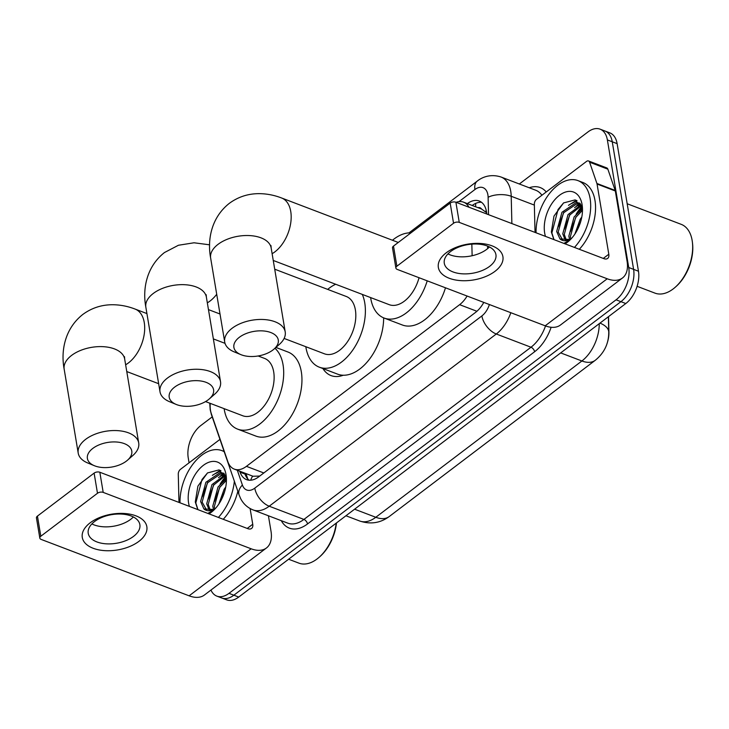 <?xml version="1.0" encoding="UTF-8"?>
<svg xmlns="http://www.w3.org/2000/svg" width="729" height="729" viewBox="0 0 729 729"><rect width="100%" height="100%" fill="white"/><g stroke="black" fill="none" stroke-linecap="round" stroke-linejoin="round"><path stroke-width="1.09" d="M486.644 212.713L481.568 209.041A8.183 4.948 -69.1 0 0 477.969 207.665M468.966 207.218A24.54 14.835 -69.1 0 0 463.535 202.161L481.568 209.041M343.241 375.235A39.676 23.984 110.9 0 1 331.03 375.581A39.676 23.984 110.9 0 1 322.911 368.546M608.533 316.623L608.915 332.26A22.089 13.35 110.9 0 1 607.047 343.541M210.244 403.374A24.54 14.835 -69.1 0 0 211.319 413.671L227.849 461.676A24.54 14.835 -69.1 0 0 234.319 469.13L252.99 476.247L259.624 476.073M463.535 202.161A24.54 14.835 -69.1 0 0 456.126 202.325M472.128 255.733L471.845 244.133M234.319 469.13A24.54 14.835 -69.1 0 0 246.429 466.341L459.616 304.676A24.54 14.835 -69.1 0 0 467.098 296.038M519.33 183.99L587.966 131.94A24.54 14.835 110.9 0 1 600.076 129.161A24.54 14.835 110.9 0 1 607.375 139.922L628.726 267.507A24.54 14.835 110.9 0 1 616.06 299.819L228.988 593.342L233.854 595.201A24.54 14.835 110.9 0 1 221.744 597.99A24.54 14.835 110.9 0 0 233.854 595.201L620.926 301.669L233.854 595.201L238.729 597.06A24.54 14.835 110.9 0 1 226.619 599.839L216.877 596.131A24.54 14.835 110.9 0 1 210.954 590.062M628.726 267.507L633.601 269.365A24.54 14.835 110.9 0 1 620.926 301.669A24.54 14.835 110.9 0 0 633.601 269.365L612.251 141.781L633.601 269.365L638.467 271.224A24.54 14.835 110.9 0 1 625.801 303.528L238.729 597.06M600.076 129.161L604.952 131.01A24.54 14.835 110.9 0 1 612.251 141.781A24.54 14.835 110.9 0 0 604.952 131.01L609.818 132.869A24.54 14.835 110.9 0 1 617.117 143.64L638.467 271.224M486.772 214.007A24.54 14.835 -69.1 0 0 486.507 211.775A24.54 14.835 -69.1 0 0 479.208 201.004A24.54 14.835 -69.1 0 0 467.335 203.61M472.21 205.469A24.54 14.835 110.9 0 1 481.505 202.288M219.766 476.857A32.723 19.783 110.9 0 1 223.12 473.212A32.723 19.783 110.9 0 0 219.766 476.857M575.837 206.845A32.723 19.783 110.9 0 1 579.181 203.2A32.723 19.783 110.9 0 0 575.837 206.845M189.066 462.815L188.228 457.776A24.54 14.835 110.9 0 1 200.894 425.472L212.212 416.888M228.988 593.342A24.54 14.835 110.9 0 1 216.877 596.131M222.336 481.823A32.723 19.783 110.9 0 1 225.899 477.231M578.398 211.811A32.723 19.783 110.9 0 1 581.961 207.218M487.655 248.607L487.592 246.12M239.768 471.207L240.105 472.192A24.54 14.835 -69.1 0 0 246.575 479.646A24.54 14.835 -69.1 0 0 258.686 476.857L475.499 312.44A24.54 14.835 -69.1 0 0 483.783 302.398M249.145 480.211A24.54 14.835 110.9 0 1 244.971 474.041L244.634 473.066M446.276 252.763A32.723 18.134 -9.5 0 1 492.011 245.828A32.723 18.134 -9.5 0 1 494.982 271.334A32.723 18.134 -9.5 0 1 449.246 278.268A32.723 18.134 -9.5 0 1 446.276 252.763M489.596 266.377A26.18 14.507 170.5 0 0 495.93 254.631A26.18 14.507 170.5 0 0 478.124 244.097A26.18 14.507 170.5 0 0 450.631 251.523A26.18 14.507 170.5 0 0 444.289 263.269A26.18 14.507 170.5 0 0 462.104 273.803A26.18 14.507 170.5 0 0 489.596 266.377M489.423 246.958A26.18 14.507 -9.5 0 1 486.744 249.327A26.18 14.507 -9.5 0 1 447.943 253.892M535.277 232.496L535.04 231.057A4.092 2.469 -69.1 0 1 534.977 230.437L534.339 204.111A4.092 2.469 -69.1 0 1 536.508 199.336L586.499 161.428A4.092 2.469 -69.1 0 1 588.513 160.963L606.783 167.925A4.092 2.469 110.9 0 1 607.858 169.174L615.185 190.433A4.092 2.469 110.9 0 1 615.322 190.989L627.068 261.201A32.723 18.717 -127.2 0 1 622.484 277.986A32.723 18.717 -127.2 0 1 607.211 278.779L459.261 222.381A4.092 2.269 170.5 0 0 453.547 223.247L450.176 203.099A4.092 2.269 -9.5 0 1 455.889 202.234L603.84 258.631A8.183 4.675 52.8 0 0 607.658 258.43A8.183 4.675 52.8 0 0 608.806 254.239L597.051 184.027A4.092 2.469 -69.1 0 0 596.914 183.471L589.597 162.212A4.092 2.469 -69.1 0 0 588.513 160.963M622.484 277.986L560.464 325.016A32.723 18.717 -127.2 0 1 545.192 325.808L397.241 269.411A4.092 2.269 170.5 0 1 395.883 268.062A4.092 2.269 170.5 0 1 396.877 266.222L453.547 223.247M395.883 268.062L392.512 247.915A4.092 2.269 -9.5 0 1 393.505 246.074L450.176 203.099M627.177 203.746L681.205 224.341A36.814 22.253 110.9 0 1 692.149 240.488A36.814 22.253 110.9 0 1 692.413 242.356A36.814 22.253 110.9 0 1 675.346 287.144A36.814 22.253 110.9 0 1 654.979 293.131L637.11 286.315M580.986 209.679A39.266 23.738 110.9 0 1 582.207 207.975M536.07 232.797A40.897 24.731 110.9 0 1 549.839 193.067A40.897 24.731 110.9 0 1 577.942 180.601A40.897 24.731 110.9 0 1 590.107 198.543A40.897 24.731 110.9 0 1 574.443 247.423M577.942 180.601L582.808 182.46A40.897 24.731 110.9 0 1 594.973 200.402A40.897 24.731 110.9 0 1 579.318 249.282M564.419 243.103L569.932 240.032M570.479 239.522L559.954 238.93A20.448 12.366 110.9 0 0 562.177 240.251A20.448 12.366 110.9 0 0 571.39 238.556M545.465 236.378A28.631 17.314 110.9 0 1 544.663 233.007A28.631 17.314 110.9 0 1 559.444 195.317A28.631 17.314 110.9 0 1 582.088 204.63A28.631 17.314 110.9 0 1 582.289 206.079A28.631 17.314 110.9 0 1 569.012 240.916A28.631 17.314 110.9 0 1 565.048 243.841M582.489 209.032L575.208 199.864L563.553 202.926L553.976 216.112L551.343 231.995L553.903 239.595M581.378 205.751L569.549 215.173L564.282 234.392L566.469 240.616M580.977 204.949L568.028 214.599L562.761 233.818L565.513 240.734M582.489 210.344L575.637 217.497L570.37 236.715L570.78 238.939M582.444 208.868L574.115 216.914L568.848 236.132L569.613 239.577M579.947 203.336L577.842 203.109L563.462 212.859L558.195 232.077L562.879 240.479M579.582 203.109L576.32 202.525L561.941 212.276L556.674 231.494L559.954 238.93M580.749 221.397L577.149 230.273M581.797 217.042L580.202 219.238L574.899 234.045M692.413 242.356L692.55 243.55A35.174 21.269 110.9 0 1 676.239 286.351L675.346 287.144M582.353 208.503L580.658 209.979M580.166 203.646L574.57 207.665M576.402 200.338L568.474 205.341M580.612 221.88L577.459 229.681M576.138 216.759L570.397 231.585M580.512 204.147L577.878 205.815M570.051 214.435L564.31 229.261M577.022 200.675L571.791 203.5M563.964 212.112L558.223 226.938M563.663 202.835L558.059 209.496L551.88 232.961L554.013 239.641M239.34 337.299A22.499 12.466 170.5 0 0 240.898 354.64A22.499 12.466 170.5 0 0 272.819 350.066A22.499 12.466 170.5 0 0 274.004 349.1A22.499 12.466 170.5 0 0 270.067 332.269A22.499 12.466 170.5 0 0 239.34 337.299M240.898 354.64L234.255 351.907A30.673 17.004 -9.5 0 1 224.705 342.029A30.673 17.004 -9.5 0 1 232.123 328.26A30.673 17.004 -9.5 0 1 264.345 319.557A30.673 17.004 -9.5 0 1 285.212 331.905A30.673 17.004 -9.5 0 1 279.398 344.361L274.004 349.1M427.212 280.838A44.988 27.201 110.9 0 1 384.11 318.044A44.988 27.201 110.9 0 1 370.733 298.298A44.988 27.201 110.9 0 1 370.614 297.578M392.466 240.251A44.988 27.201 110.9 0 1 410.91 232.879M273.257 260.463L389.213 304.667A30.673 18.544 -69.1 0 0 419.047 277.722M445.483 287.8A44.988 27.201 110.9 0 1 402.381 325.006L384.11 318.044M92.847 448.381A22.499 12.466 170.5 0 0 94.415 465.731A22.499 12.466 170.5 0 0 126.336 461.147A22.499 12.466 170.5 0 0 127.511 460.19A22.499 12.466 170.5 0 0 123.575 443.36A22.499 12.466 170.5 0 0 92.847 448.381M94.415 465.731L87.772 462.997A30.673 17.004 -9.5 0 1 78.213 453.11A30.673 17.004 -9.5 0 1 85.639 439.35A30.673 17.004 -9.5 0 1 117.852 430.648A30.673 17.004 -9.5 0 1 138.72 442.986A30.673 17.004 -9.5 0 1 132.906 455.443L127.511 460.19M205.551 401.579L242.721 415.749A30.673 18.544 -69.1 0 0 265.347 404.349A30.673 18.544 -69.1 0 0 273.694 371.881A30.673 18.544 -69.1 0 0 264.572 358.422L258.148 355.98M274.942 348.271A44.988 27.201 110.9 0 1 283.052 364.792A44.988 27.201 110.9 0 1 270.805 412.404A44.988 27.201 110.9 0 1 237.627 429.126A44.988 27.201 110.9 0 1 224.24 409.388A44.988 27.201 110.9 0 1 224.131 408.668M275.908 347.423L287.937 352.007A44.988 27.201 110.9 0 1 301.314 371.754A44.988 27.201 110.9 0 1 289.067 419.366A44.988 27.201 110.9 0 1 255.888 436.088L237.627 429.126M174.65 387.108A22.499 12.466 170.5 0 0 176.218 404.449A22.499 12.466 170.5 0 0 208.139 399.875A22.499 12.466 170.5 0 0 209.314 398.909A22.499 12.466 170.5 0 0 205.378 382.078A22.499 12.466 170.5 0 0 174.65 387.108M176.218 404.449L169.575 401.715A30.673 17.004 -9.5 0 1 160.016 391.837A30.673 17.004 -9.5 0 1 167.442 378.069A30.673 17.004 -9.5 0 1 199.655 369.366A30.673 17.004 -9.5 0 1 220.523 381.714A30.673 17.004 -9.5 0 1 214.709 394.17L209.314 398.909M284.119 338.438L324.414 353.802A30.673 18.544 -69.1 0 0 347.04 342.402A30.673 18.544 -69.1 0 0 355.387 309.934A30.673 18.544 -69.1 0 0 346.266 296.475L274.724 269.201M362.304 294.407A44.988 27.201 110.9 0 1 364.746 302.845A44.988 27.201 110.9 0 1 352.499 350.458A44.988 27.201 110.9 0 1 319.311 367.179A44.988 27.201 110.9 0 1 305.934 347.441A44.988 27.201 110.9 0 1 305.825 346.712M327.676 289.386A44.988 27.201 110.9 0 1 335.668 284.255M383.654 317.862A44.988 27.201 110.9 0 1 368.127 360.882A44.988 27.201 110.9 0 1 337.582 374.141L319.311 367.179M90.214 522.775A32.723 18.134 -9.5 0 1 135.949 515.85A32.723 18.134 -9.5 0 1 138.92 541.346A32.723 18.134 -9.5 0 1 93.184 548.281A32.723 18.134 -9.5 0 1 90.214 522.775M133.525 536.389A26.18 14.507 170.5 0 0 139.868 524.643A26.18 14.507 170.5 0 0 122.053 514.109A26.18 14.507 170.5 0 0 94.56 521.536A26.18 14.507 170.5 0 0 88.227 533.282A26.18 14.507 170.5 0 0 106.033 543.816A26.18 14.507 170.5 0 0 133.525 536.389M133.361 516.97A26.18 14.507 -9.5 0 1 130.673 519.34A26.18 14.507 -9.5 0 1 91.881 523.914M179.216 502.509L178.97 501.069A4.092 2.469 -69.1 0 1 178.915 500.449L178.277 474.123A4.092 2.469 -69.1 0 1 180.446 469.348L219.958 439.387M268.418 515.777L271.006 531.213A32.723 18.717 -127.2 0 1 266.422 547.998A32.723 18.717 -127.2 0 1 251.15 548.791L103.199 492.394A4.092 2.269 170.5 0 0 97.486 493.26L94.114 473.121A4.092 2.269 -9.5 0 1 99.827 472.246L247.778 528.643A8.183 4.675 52.8 0 0 251.596 528.443A8.183 4.675 52.8 0 0 252.735 524.251L250.111 508.541M266.422 547.998L204.402 595.028A32.723 18.717 -127.2 0 1 189.13 595.821L41.179 539.424A4.092 2.269 170.5 0 1 39.822 538.075A4.092 2.269 170.5 0 1 40.815 536.234L97.486 493.26M39.822 538.075L36.45 517.927A4.092 2.269 -9.5 0 1 37.443 516.096L94.114 473.121M224.924 479.691A39.266 23.738 110.9 0 1 226.145 477.996M180.008 502.81A40.897 24.731 110.9 0 1 193.777 463.079A40.897 24.731 110.9 0 1 221.88 450.613A40.897 24.731 110.9 0 1 224.213 451.743M208.357 513.116L213.87 510.045M214.408 509.535L203.892 508.942A20.448 12.366 110.9 0 0 206.116 510.264A20.448 12.366 110.9 0 0 215.328 508.569M189.403 506.391A28.631 17.314 110.9 0 1 188.601 503.019A28.631 17.314 110.9 0 1 203.373 465.33A28.631 17.314 110.9 0 1 226.017 474.643A28.631 17.314 110.9 0 1 226.227 476.092A28.631 17.314 110.9 0 1 212.95 510.929A28.631 17.314 110.9 0 1 208.986 513.854M226.418 479.044L219.147 469.877L207.483 472.939L197.914 486.125L195.281 502.008L197.841 509.607M225.307 475.764L213.488 485.186L208.221 504.413L210.408 510.628M224.915 474.962L211.966 484.612L206.699 503.83L209.451 510.747M226.427 480.365L219.575 487.51L214.308 506.728L214.709 508.96M226.382 478.88L218.053 486.926L212.786 506.154L213.551 509.589M223.885 473.349L221.78 473.121L207.4 482.871L202.133 502.09L206.817 510.491M223.794 473.239L220.258 472.538L205.879 482.288L200.612 501.506L203.892 508.942M224.687 491.41L221.087 500.285M225.735 487.054L224.14 489.25L218.828 504.058M234.355 481.195A40.897 24.731 110.9 0 1 218.381 517.435M237.827 491.273A40.897 24.731 110.9 0 1 223.247 519.294M336.233 523.112A36.814 22.253 110.9 0 1 319.275 557.156A36.814 22.253 110.9 0 1 298.917 563.143L288.62 559.225M336.479 522.93A35.174 21.269 110.9 0 1 320.177 556.364L319.275 557.156M226.291 478.516L224.587 479.992M224.104 473.659L218.5 477.677M220.34 470.36L212.412 475.354M224.541 491.893L221.388 499.693M220.076 486.772L214.335 501.598M224.45 474.169L221.816 475.827M213.989 484.448L208.248 499.274M220.96 470.697L215.729 473.513M207.902 482.124L202.161 496.95M207.601 472.848L201.997 479.509L195.809 502.974L197.951 509.653M475.718 206.808A24.54 14.033 -127.2 0 1 475.736 203.4M485.286 211.337A24.54 10.962 -1.4 0 1 486.352 210.954M250.712 480.211A24.54 15.838 -19 0 1 252.653 476.119M476.912 311.274L459.616 304.676M263.807 472.966L246.429 466.341M389.168 516.588A28.631 16.375 -127.2 0 1 375.799 517.28L581.897 360.983A28.631 16.375 52.8 0 0 595.265 360.299L389.168 516.588C380.256 523.112 370.414 524.579 359.652 520.989A32.723 19.783 -69.1 0 0 375.799 517.28L354.595 509.197M599.976 323.111A28.631 12.785 -1.4 0 1 608.751 332.014C608.824 343.45 604.332 352.882 595.265 360.299M560.692 352.909L581.897 360.983A32.723 19.783 -69.1 0 0 599.256 323.658M617.117 143.64L607.375 139.922M625.801 303.528L616.06 299.819M488.539 214.681L488.12 197.286A16.357 9.887 -69.1 0 0 487.892 194.834A16.357 9.887 -69.1 0 0 474.953 189.513L458.96 201.641M474.953 189.513A16.357 9.359 52.8 0 1 477.24 181.12C480.548 178.35 489.177 173.201 501.023 177.01A32.723 19.783 110.9 0 1 510.756 191.363A32.723 19.783 110.9 0 1 511.211 196.274L534.366 205.104M209.752 403.183L210.198 409.753L211.419 414.591A16.357 10.552 -19 0 1 211.064 412.878M529.245 187.763A36.814 22.253 110.9 0 1 546.231 191.964M541.902 195.244A32.723 19.783 -69.1 0 0 535.733 190.242L501.023 177.01M551.124 327.275A36.814 22.253 110.9 0 1 534.603 351.752L307.52 523.951A36.814 22.253 110.9 0 1 281.285 520.679M510.829 312.705A32.723 19.783 110.9 0 1 496.294 334L530.994 347.232A32.723 19.783 -69.1 0 0 545.529 325.927M488.12 197.286A16.357 7.308 -1.4 0 1 511.211 196.274L511.876 223.575M237.326 470.278L242.402 485.022A16.357 9.887 -69.1 0 0 254.786 488.138L481.869 315.93A16.357 9.359 52.8 0 0 496.294 334L269.211 506.208L303.911 519.431L530.994 347.232A4.092 2.342 -127.2 0 1 534.603 351.752M254.786 488.138A16.357 9.359 52.8 0 0 269.211 506.208A32.723 19.783 110.9 0 1 253.063 509.917L287.764 523.149A32.723 19.783 -69.1 0 0 303.911 519.431A4.092 2.342 -127.2 0 1 307.52 523.951M481.869 315.93A16.357 9.887 -69.1 0 0 489.387 304.531M211.419 414.591L239.112 494.991A16.357 10.552 -19 0 1 242.402 485.022M244.971 474.041L240.105 472.192M545.192 325.808L607.211 278.779M393.505 246.074L396.877 266.222M603.284 258.421L608.806 254.239M615.322 190.989L597.051 184.027M455.889 202.234L459.261 222.381M596.914 183.471L615.185 190.433M607.858 169.174L589.597 162.212M576.138 214.198A32.723 19.783 110.9 0 1 581.724 206.58M272.127 253.692A30.673 18.544 -69.1 0 0 274.915 251.842A30.673 18.544 -69.1 0 0 290.743 211.456A30.673 18.544 -69.1 0 0 281.622 197.996C274.177 195.117 266.577 193.668 258.841 193.65C247.896 193.695 238.037 196.939 229.252 203.4C210.535 218.208 207.373 241.108 210.654 258.093L224.705 342.029M270.978 245.591L271.161 247.96A30.673 17.004 170.5 0 0 250.293 235.622A30.673 17.004 170.5 0 0 218.08 244.324A30.673 17.004 170.5 0 0 210.654 258.093M125.634 364.773A30.673 18.544 -69.1 0 0 128.422 362.933A30.673 18.544 -69.1 0 0 144.26 322.546A30.673 18.544 -69.1 0 0 135.138 309.087C127.684 306.207 120.085 304.749 112.348 304.74C101.413 304.777 91.544 308.03 82.76 314.491C64.052 329.289 60.881 352.198 64.17 369.175L78.213 453.11M124.495 356.681L124.677 359.051A30.673 17.004 170.5 0 0 103.81 346.712A30.673 17.004 170.5 0 0 71.588 355.415A30.673 17.004 170.5 0 0 64.17 369.175M206.189 294.735L206.371 297.104A30.673 17.004 170.5 0 0 185.503 284.757A30.673 17.004 170.5 0 0 153.281 293.459A30.673 17.004 170.5 0 0 145.855 307.228L160.016 391.837M207.328 302.827A30.673 18.544 -69.1 0 0 210.116 300.977A30.673 18.544 -69.1 0 0 216.713 294.27M189.13 595.821L251.15 548.791M37.443 516.096L40.815 536.234M247.222 528.434L252.735 524.251M99.827 472.246L103.199 492.394M220.067 484.211A32.723 19.783 110.9 0 1 225.662 476.593M245.937 473.558L247.805 478.989M608.378 316.741L608.751 332.014M359.652 520.989L345.929 515.758M239.112 494.991L240.679 498.672C243.468 503.985 247.587 507.73 253.063 509.917M477.24 181.12L408.969 232.888M398.271 242.465L281.622 197.996M271.161 247.96L285.212 331.905M225.024 343.35L213.36 338.903M146.921 313.579L135.138 309.087M124.677 359.051L138.72 442.986M158.658 383.709L126.764 371.553M209.624 244.816L194.042 242.784L178.441 245.254L164.453 252.544C145.736 267.343 142.574 290.251 145.855 307.228M206.371 297.104L220.523 381.714M220.012 314.008L208.458 309.606M221.88 450.613L224.122 451.47"/></g></svg>
